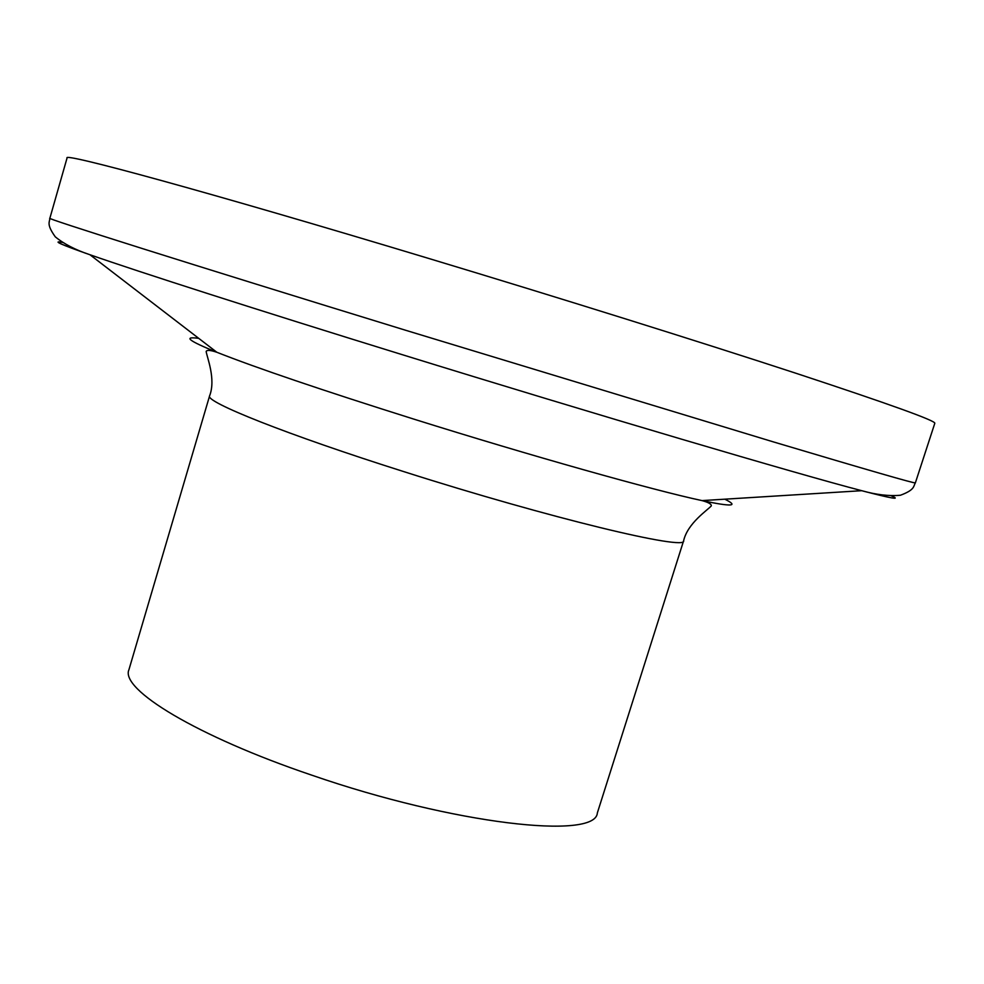 <?xml version="1.0" encoding="UTF-8"?>
<svg xmlns="http://www.w3.org/2000/svg" width="984" height="984" viewBox="0 0 984 984"><rect width="100%" height="100%" fill="white"/><g stroke="black" fill="none" stroke-linecap="round" stroke-linejoin="round"><path stroke-width="1.48" d="M311.756 775.158C454.374 824.555 595.873 840.016 597.349 812.944L683.609 540.782C687.595 551.089 549.662 518.125 403.993 471.68C286.418 434.498 204.635 401.693 209.604 395.863L128.929 669.735C119.986 689.243 196.431 736.18 311.756 775.158M915.366 482.873C915.477 483.808 868.269 470.18 773.731 442.001L405.506 330.23C185.004 262.531 43.038 217.538 49.864 218.263L67.06 157.993C61.684 152.102 205.791 191.179 427.327 258.029C560.351 298.14 701.383 342.284 795.712 373.182C889.659 404.153 936.018 420.857 934.8 423.292L915.366 482.873C913.324 486.145 915.145 489.811 900.458 495.235C889.167 496.293 876.264 494.78 861.738 490.696C891.762 498.544 901.615 500.253 891.307 495.813M198.731 338.348C182.63 336.196 188.657 340.833 216.824 352.26C256.393 367.918 321.916 390.156 413.378 418.975C530.462 455.727 653.708 490.339 702.01 500.598C731.752 506.871 739.353 506.403 724.802 499.183M62.558 242.445C51.537 240.354 60.664 244.45 89.938 254.733C138.301 271.67 256.996 309.812 401.411 354.412C596.722 414.805 798.159 474.177 861.738 490.696L702.01 500.598C708.517 502.381 711.616 504.152 711.297 505.899C707.521 510.192 687.595 523.23 683.609 540.782M49.864 218.263C49.717 222.113 46.162 224.131 55.301 236.849C64.071 244.032 75.62 249.998 89.938 254.733L216.824 352.26C210.441 350.107 206.886 349.837 206.16 351.46C206.886 357.131 216.123 379.086 209.604 395.863"/></g></svg>
